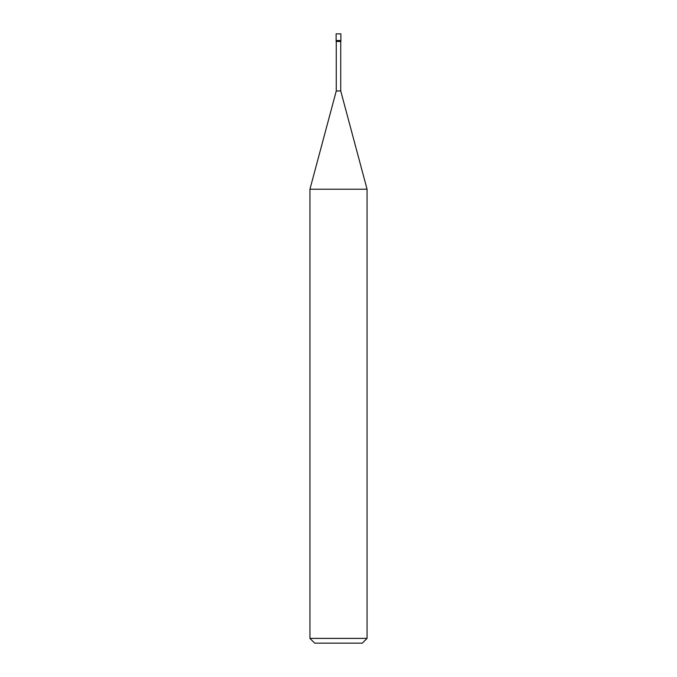 <?xml version="1.0" encoding="UTF-8"?>
<svg xmlns="http://www.w3.org/2000/svg" width="677" height="677" viewBox="0 0 677 677"><rect width="100%" height="100%" fill="white"/><g stroke="black" fill="none" stroke-linecap="round" stroke-linejoin="round"><path stroke-width="1.02" d="M336.122 40.518L340.878 40.518L340.878 33.85L336.122 33.85L336.122 40.518L336.122 33.85L340.878 33.85L340.878 40.518L336.122 40.518L336.122 41.466L336.122 40.518L340.878 40.518L336.122 40.518M314.703 643.15L362.297 643.15L367.061 638.394L367.061 189.213L340.734 90.972L340.734 41.466L340.734 90.972L336.266 90.972L309.939 189.213L309.939 638.394L314.703 643.15L309.939 638.394L309.939 189.213L336.266 90.972L336.266 41.466L336.266 90.972L340.734 90.972L367.061 189.213L309.939 189.213L367.061 189.213L367.061 638.394L309.939 638.394L367.061 638.394L362.297 643.15L314.703 643.15M340.878 41.466L340.878 40.518L340.878 41.466L336.122 41.466L340.878 41.466"/></g></svg>
